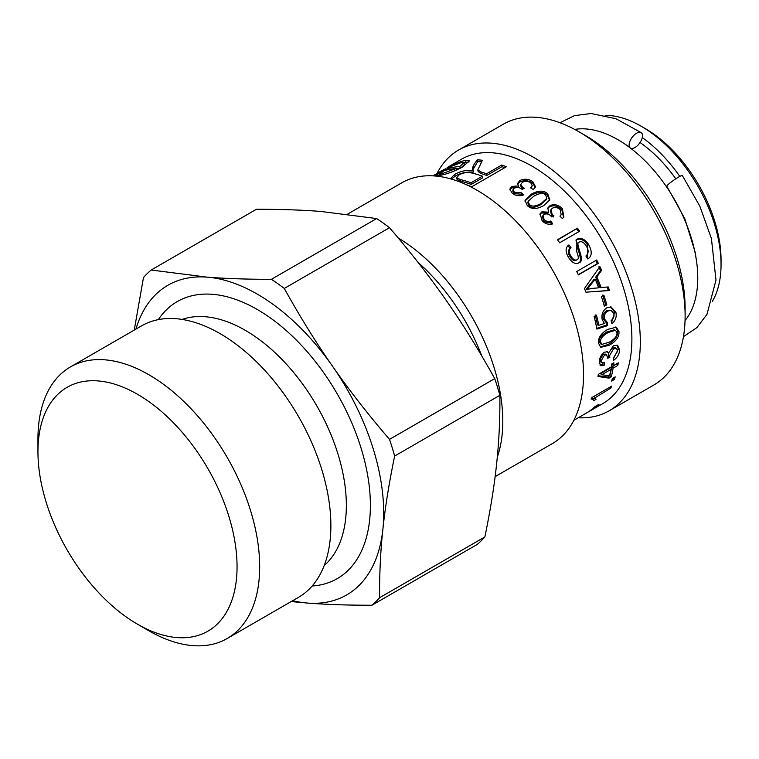 <?xml version="1.0" encoding="UTF-8"?>
<svg xmlns="http://www.w3.org/2000/svg" width="759" height="759" viewBox="0 0 759 759"><rect width="100%" height="100%" fill="white"/><g stroke="black" fill="none" stroke-linecap="round" stroke-linejoin="round"><path stroke-width="1.14" d="M685.045 320.564A112.92 65.198 -120 0 0 697.758 277.984A112.92 65.198 -120 0 0 656.146 173.024A112.92 65.198 -120 0 0 574.686 129.41M675.795 178.792A104.922 60.578 -120 0 0 640.046 142.531M679.808 176.392A112.92 65.198 -120 0 0 642.285 137.54M712.435 301.228A112.92 65.198 -120 0 0 721.05 264.54A112.92 65.198 -120 0 0 641.203 126.241A112.92 65.198 -120 0 0 605.132 115.359M641.203 126.241L645.197 128.546A107.275 61.934 -120 0 1 721.05 259.929L721.05 264.54M685.121 316.019L685.121 308.334A141.146 81.498 -120 0 0 605.938 149.855A141.146 81.498 -120 0 0 585.312 135.463L578.662 131.62A150.557 86.924 60 0 1 600.663 146.98A150.557 86.924 60 0 1 685.121 316.019A150.557 86.924 60 0 1 653.935 384.946L609.145 410.799A150.557 86.924 -120 0 0 635.919 304.35A150.557 86.924 -120 0 0 555.863 172.843A150.557 86.924 -120 0 0 458.588 150.026A150.557 86.924 -120 0 0 437.089 173.299L443.465 169.826M458.588 150.026L503.378 124.163A150.557 86.924 60 0 1 578.662 131.62M578.244 417.782A150.557 86.924 -120 0 0 609.145 410.799M573.832 420.325L586.033 413.276A141.146 81.498 -120 0 0 594.98 406.596L599.088 404.224A141.146 81.498 60 0 1 590.151 410.904L602.655 403.684A141.146 81.498 -120 0 0 627.759 303.885A141.146 81.498 -120 0 0 552.704 180.595A141.146 81.498 -120 0 0 461.51 159.2L447.117 167.587M518.568 185.936L517.496 183.555L519.782 180.557C524.099 178.517 528.416 178.849 532.723 181.562L535.456 186.61L533.397 189.608L530.626 187.9L532.239 185.471L530.702 182.729C527.989 181.078 525.237 180.927 522.458 182.264L520.788 184.437L522.496 187.236L524.469 188.346L522.021 189.38C519.991 187.454 517.41 187.037 514.26 188.118L512.923 189.759L514.393 192.217L521.556 192.795L523.549 194.949C519.27 196.277 515.56 195.775 512.42 193.431L509.792 189.162L511.832 186.41L518.568 185.936L518.435 187.388L518.625 185.898M584.468 288.515L599.876 266.58A141.146 81.498 60 0 1 601.602 270.365L596.849 276.893A141.146 81.498 60 0 1 601.128 287.595L608.244 286.94A141.146 81.498 60 0 1 609.486 290.545L585.939 292.177A141.146 81.498 -120 0 0 584.468 288.515M601.394 296.56L603.86 295.137A141.146 81.498 60 0 1 606.802 304.795L604.335 306.219A141.146 81.498 -120 0 0 601.394 296.56M598.804 325.26L604.392 323.533L602.172 319.473C601.261 314.606 602.779 310.725 606.716 307.831L611.042 306.902L615.928 312.395C616.839 316.987 615.502 320.763 611.896 323.704L611.128 320.592C613.538 318.524 614.467 316.18 613.898 313.562L611.061 310.365L607.807 311.057C604.97 312.955 603.879 315.621 604.525 319.055L607.361 322.537L607.617 325.602L596.906 329.083A141.146 81.498 -120 0 0 594.107 316.503L596.479 315.137A141.146 81.498 60 0 1 598.804 325.26L597.513 324.899L595.227 314.909M611.061 310.365L606.545 310.801C603.709 312.699 602.608 315.346 603.244 318.733L605.824 322.091L607.361 322.537M611.602 364.045L613.87 362.736A141.146 81.498 60 0 1 613.5 365.591L618.262 362.849A141.146 81.498 60 0 1 617.864 365.421L613.101 368.172A141.146 81.498 60 0 1 611.232 376.844L608.974 378.143L597.978 376.492A141.146 81.498 -120 0 0 598.301 374.367L611.242 366.901A141.146 81.498 -120 0 0 611.602 364.045M612.418 378.475L615.207 376.862A141.146 81.498 60 0 1 614.373 379.453L611.583 381.065A141.146 81.498 -120 0 0 612.418 378.475M594.278 396.179L596.005 399.357L593.633 400.724L593.187 399.452L591.052 399.006A141.146 81.498 -120 0 0 591.678 397.678L611.745 386.094A141.146 81.498 60 0 1 610.777 388.124L595.568 397.45M590.151 410.904A141.146 81.498 60 0 1 588.064 412.042M445.4 168.811L432.915 175.851M441.985 170.471L437.193 173.45M450.277 178.763L454.603 174.513C459.935 171.297 466.073 169.931 473.018 170.395L472.326 169.134L473.274 165.718L477.155 159.855A141.146 81.498 60 0 1 482.439 160.253L477.8 169.921L481.32 172.065A141.146 81.498 60 0 1 486.519 173.811L501.794 164.997A141.146 81.498 60 0 1 506.319 166.781L471.728 186.761A141.146 81.498 -120 0 0 465.884 184.494M439.157 175.49L435.751 175.623L444.214 169.855A141.146 81.498 60 0 1 459.688 166.544L463.977 162.644L461.681 162.417L448.256 167.54C454.698 163.897 460.343 161.506 465.191 160.386L469.318 160.842L462.629 166.933C454.005 171.543 446.178 174.399 439.157 175.49M606.735 351.559L608.576 353.001L613.433 345.791L617.636 345.317L619.676 349.965C619.306 354.216 617.295 357.669 613.633 360.307L613.5 357.793L617.646 351.132L616.517 348.514L613.538 348.827L609.619 355.563L609.809 357.375L607.665 358.286L606.659 354.842L604.458 355.108L601.28 360.648L602.039 362.793L604.705 362.593L604.06 365.563L600.559 365.658L599.249 361.872C599.591 357.593 601.337 354.358 604.487 352.176L607.447 351.796L608.528 353.03L608.481 356.531L607.665 356.882M609.363 345.193L600.73 347.356L598.557 343.286C597.94 337.964 601.005 333.334 607.76 329.378L616.317 327.205L618.974 331.503C619.42 336.73 616.213 341.294 609.363 345.193L608.035 344.52L600.103 346.958M576.717 271.523L596.678 259.995A141.146 81.498 60 0 1 598.339 263.354L578.377 274.881A141.146 81.498 -120 0 0 576.717 271.523M571.072 247.823C568.681 249.521 568.595 252.197 570.806 255.859C572.884 259.398 574.961 260.707 577.03 259.806C578.756 259.246 578.69 256.675 576.849 252.102L576.271 239.749L577.106 239.161C581.071 237.311 584.914 239.113 588.652 244.569C592.333 251.523 592.048 256.314 587.789 258.952L585.891 255.973C588.709 253.515 588.861 250.223 586.337 246.087C583.946 242.349 581.593 241.011 579.269 242.074C574.013 242.263 586.365 261.134 578.908 262.794C575.398 264.549 571.935 262.737 568.51 257.367C565.189 251.713 565.322 247.576 568.918 244.929L571.072 247.823L570.066 248.563L570.834 247.994M567.846 245.774L570.189 248.468C567.808 250.166 567.704 252.823 569.876 256.438C571.935 259.92 573.994 261.21 576.062 260.299L577.03 259.806M579.269 242.074L578.396 242.738C573.159 242.956 585.36 261.561 577.922 263.259M557.495 239.711L577.457 228.193A141.146 81.498 60 0 1 579.601 231.248L559.639 242.776A141.146 81.498 -120 0 0 557.495 239.711M548.472 212.169L547.884 207.909L549.962 205.642C554.26 203.744 558.406 204.75 562.381 208.678L563.89 216.989L562.438 218.535L559.914 216.144L561.148 214.683L560.36 209.854C557.856 207.454 555.218 206.894 552.448 208.156L550.968 209.683L552.163 214.304L553.985 215.917L551.565 216.865C549.744 214.247 547.286 213.393 544.184 214.285L542.989 215.48L544.042 219.351C545.93 221.41 548.207 221.941 550.882 220.964L552.618 223.81C548.434 224.92 544.915 223.848 542.068 220.584L540.123 213.725L541.935 211.808L548.472 212.169L547.941 213.27L548.529 212.141M543.71 205.613C536.812 209.456 531.347 209.456 527.315 205.623L525.029 200.404L531.224 194.228C538.159 190.291 543.662 190.158 547.732 193.839L549.801 199.769L543.71 205.613M509.82 189.94L511.737 187.89L518.435 187.388M512.923 189.759L512.79 191.23L514.222 193.649L521.338 194.181L522.382 195.319M520.788 184.437L520.655 185.917L522.875 189.019M531.328 188.327L532.239 185.471M517.581 184.304L519.706 182.046C524.014 179.997 528.302 180.31 532.552 182.985L535.275 187.274M521.338 194.181L521.556 192.795M607.058 286.959L608.291 290.517L589.534 291.93M598.804 266.874L600.511 270.612L595.73 277.092L599.961 287.661L601.128 287.595M590.853 288.505L598.671 287.841A141.146 81.498 -120 0 0 595.189 279.132L587.305 289.17A141.146 81.498 60 0 1 587.343 289.264L594.676 288.173M595.189 279.132L594.069 279.321L586.157 289.302A139.267 80.407 60 0 1 586.195 289.388L587.343 289.264M586.157 289.302L587.305 289.17M608.291 290.517L609.486 290.545M595.73 277.092L596.849 276.893M600.511 270.612L601.602 270.365M602.655 295.099L605.559 304.634L604.126 305.46M605.559 304.634L606.802 304.795M606.071 322.158L606.318 325.184L596.764 328.324M610.435 306.826L614.648 312.072L611.602 322.471M606.318 325.184L607.617 325.602M616.659 363.77L611.792 367.147L609.951 375.705L607.684 377.005L598.101 375.705M612.323 363.627L612.19 364.605L613.5 365.591M610.843 369.481L609.534 368.457L600.521 373.656A139.267 80.407 60 0 1 600.511 373.713L601.821 374.737L609.562 375.79A141.146 81.498 -120 0 0 610.843 369.481L601.83 374.68A141.146 81.498 60 0 1 601.821 374.737M600.521 373.656L601.83 374.68M607.684 377.005L608.974 378.143M609.951 375.705L611.232 376.844M611.792 367.147L613.101 368.172M616.555 364.396L617.864 365.421M613.177 378.029L612.352 378.675M613.111 378.238L614.373 379.453M593.187 399.452L591.612 397.82M594.667 396.596L594.819 397.982L592.447 399.348M594.819 397.982L596.005 399.357M609.894 387.156L610.777 388.124M472.724 169.94L477.724 161.572L477.155 159.855M451.415 179.086L455.134 176.23C460.466 173.014 466.557 171.638 473.426 172.094L473.113 170.348M477.8 169.921L478.179 171.648L481.623 173.735L486.756 175.462L502.031 166.638L504.754 167.692M477.724 161.572L481.462 161.809M456.624 177.748L457.079 179.475L460.732 181.259A139.267 80.407 60 0 1 471.225 184.428L482.648 177.834L482.411 176.183A141.146 81.498 -120 0 0 472.829 173.232C467.639 171.98 463.028 172.568 459.005 174.978L456.624 177.748L460.352 179.56A141.146 81.498 60 0 1 470.988 182.777L482.411 176.183M471.225 184.428L470.988 182.777M473.426 172.094L473.018 170.395M502.031 166.638L501.794 164.997M486.756 175.462L486.519 173.811M438.247 175.642L440.818 174.029M444.575 170.576L444.214 169.855M463.939 162.559L469.081 161.942M460.998 167.843L464.66 164.342L463.977 162.644M455.998 168.707L460.21 168.27M455.95 168.583A141.146 81.498 -120 0 0 444.11 170.709L440.543 173.431L442.639 173.488L455.95 168.583L456.51 170.063M460.315 168.213L459.688 166.544M603.101 363.03L602.731 364.652L599.961 365.07M606.659 354.842L605.34 354.073L603.13 354.339L599.952 359.823L600.692 361.929L602.039 362.793M616.517 348.514L615.207 347.745L612.209 348.068L608.614 352.774M616.963 345.041L618.338 349.14L613.538 358.438M602.731 364.652L604.06 365.563M608.481 356.531L609.809 357.375M615.644 327.006L617.655 330.924C618.092 336.085 614.885 340.62 608.035 344.52M615.492 330.317L614.192 329.786L606.887 331.987C601.242 335.26 598.699 338.457 599.268 341.588L600.521 343.789L601.868 344.415L609.183 342.214C614.847 338.96 617.437 335.782 616.944 332.67L615.492 330.317L608.206 332.489C602.561 335.772 600.018 338.988 600.587 342.157L601.868 344.415M595.644 260.375L597.295 263.696L578.273 274.673M597.295 263.696L598.339 263.354M575.872 240.119L576.261 239.872C580.227 238.003 584.041 239.768 587.732 245.157L587.665 258.753M557.675 239.967L577.457 228.193M576.679 229L578.804 232.017M539.915 214.323L541.433 212.947L547.941 213.27M542.989 215.48L542.448 216.59L543.472 220.423C545.332 222.444 547.6 222.966 550.266 221.979L551.973 224.787M550.968 209.683L550.436 210.812L551.603 215.366L553.396 216.96M560.104 216.315L561.148 214.683M547.675 208.516L549.478 206.799C553.776 204.892 557.884 205.869 561.821 209.75L563.558 217.453M550.266 221.979L550.882 220.964M524.924 201.078L530.939 195.556C537.865 191.619 543.349 191.467 547.362 195.101L549.554 200.357M528.15 201.382L527.809 202.691L529.004 205.755C531.357 208.137 535.323 207.729 540.93 204.522L546.442 199.532L546.841 198.327L545.712 195.006C543.33 192.625 539.317 193.052 533.672 196.306L528.15 201.382L529.374 204.494C531.755 206.913 535.75 206.514 541.347 203.308L546.841 198.327M495.134 476.633L552.343 443.598A150.557 86.924 -120 0 0 579.126 337.138A150.557 86.924 -120 0 0 499.071 205.632A150.557 86.924 -120 0 0 401.786 182.815L347.546 214.133M497.306 457.098A150.557 86.924 -120 0 0 418.342 252.235A150.557 86.924 -120 0 0 398.238 237.994M418.048 262.415A144.912 83.67 60 0 1 481.747 355.914M389.509 227.691C410.989 252.709 429.945 277.035 446.406 300.687C462.905 324.302 479.014 350.288 494.735 378.618L389.509 439.376C368.039 414.357 349.074 390.022 332.622 366.379C316.114 342.755 300.004 316.778 284.283 288.439L389.509 227.691A201.372 116.26 60 0 0 376.654 218.554L271.428 279.312A201.372 116.26 60 0 1 284.283 288.439M271.428 279.312C247.301 279.331 225.831 278.6 207.027 277.139L151.183 270.024L256.409 209.275C280.536 209.247 302.006 209.977 320.81 211.448L376.654 218.554M135.918 329.121A178.792 103.224 60 0 1 207.027 277.139A178.792 103.224 60 0 1 332.622 366.379A178.792 103.224 60 0 1 382.868 529.346A178.792 103.224 60 0 1 307.518 603.063A178.792 103.224 60 0 1 292.708 600.692M158.365 319.615A159.969 92.361 60 0 1 291.864 335.715A159.969 92.361 60 0 1 369.642 519.953A159.969 92.361 60 0 1 312.158 585.995M70.426 366.939L141.62 325.829A156.79 90.52 60 0 1 268.25 374.196A156.79 90.52 60 0 1 330.146 539.877A156.79 90.52 60 0 1 298.41 597.399L227.207 638.499A156.79 90.52 -120 0 0 258.952 580.977A156.79 90.52 -120 0 0 197.055 415.306A156.79 90.52 -120 0 0 70.426 366.939A156.79 90.52 -120 0 0 37.95 438.711L37.95 451.776A140.794 81.289 60 0 1 143.223 397.782A140.794 81.289 60 0 1 236.4 579.525A140.794 81.289 60 0 1 137.502 624.202A140.794 81.289 60 0 1 37.95 451.776M134.248 330.089L143.47 277.566A201.372 116.26 60 0 1 151.183 270.024M291.171 601.574L307.518 603.063C326.323 604.534 347.793 605.265 371.919 605.236L477.145 544.488A201.372 116.26 60 0 0 484.859 536.945L379.633 597.694A201.372 116.26 60 0 1 371.919 605.236M379.633 597.694C379.415 574.326 380.487 551.537 382.868 529.346C385.192 507.173 389.12 482.743 394.652 456.055L499.877 395.306C500.105 418.674 499.024 441.453 496.642 463.654C494.318 485.817 490.39 510.247 484.859 536.945M389.509 439.376A201.372 116.26 60 0 1 394.652 456.055M494.735 378.618A201.372 116.26 60 0 1 499.877 395.306M137.502 624.202L148.811 630.738A156.79 90.52 -120 0 0 227.207 638.499M630.027 147.749A9.412 4.725 -54.2 0 1 632.19 137.294A9.412 4.725 -54.2 0 1 641.308 132.711A9.412 4.725 -54.2 0 1 641.554 139.76A9.412 4.725 -54.2 0 1 634.989 147.502A9.412 4.725 -54.2 0 1 630.52 148.119M683.47 336.645L696.866 327.632L706.98 314.368L715.993 280.09L711.401 238.459L699.826 206.173L682.341 175.538A9.412 1.063 145.4 0 0 673.992 180.006A9.412 1.063 145.4 0 0 666.857 186.221L684.817 218.725L695.225 252.386L696.686 262.32M511.737 187.89L511.832 186.41M514.222 193.649L514.393 192.217M522.325 188.659L522.496 187.236M532.552 182.985L532.723 181.562M519.706 182.046L519.782 180.557M603.244 318.733L604.525 319.055M606.545 310.801L607.807 311.057M614.648 312.072L615.928 312.395M473.768 167.435L473.274 165.718M460.732 181.259L460.352 179.56M455.134 176.23L454.603 174.513M481.623 173.735L481.32 172.065M443.142 174.655L442.639 173.488M465.922 162.094L465.191 160.386M599.952 359.823L601.28 360.648M603.13 354.339L604.458 355.108M608.291 354.747L609.619 355.563M612.209 348.068L613.538 348.827M618.338 349.14L619.676 349.965M606.887 331.987L608.206 332.489M599.268 341.588L600.587 342.157M617.655 330.924L618.974 331.503M587.732 245.157L588.652 244.569M576.261 239.872L577.106 239.161M576.062 260.299L576.783 259.929M569.876 256.438L570.806 255.859M541.433 212.947L541.935 211.808M543.472 220.423L544.042 219.351M551.603 215.366L552.163 214.304M561.821 209.75L562.381 208.678M549.478 206.799L549.962 205.642M540.93 204.522L541.347 203.308M529.004 205.755L529.374 204.494M547.362 195.101L547.732 193.839M530.939 195.556L531.224 194.228M182.094 319.425A142.967 82.541 60 0 1 294.207 373.162A142.967 82.541 60 0 1 345.687 518.406A142.967 82.541 60 0 1 324.197 565.55M441.33 175.139L440.543 173.431M641.308 132.711L615.995 118.746L591.062 113.508L574.487 115.634L559.971 122.74"/></g></svg>
